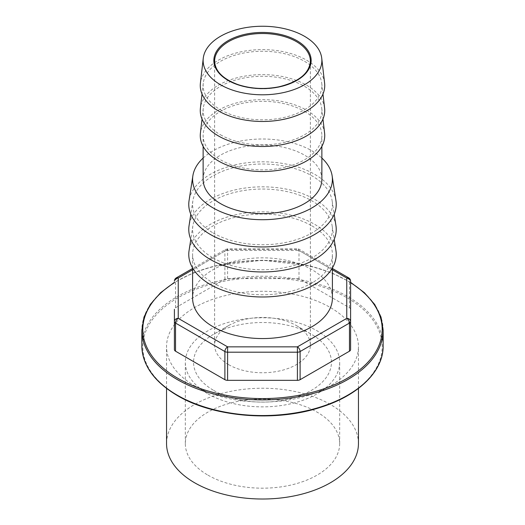 <?xml version="1.0" encoding="UTF-8"?>
<svg xmlns="http://www.w3.org/2000/svg" width="525" height="525" viewBox="0 0 525 525"><rect width="100%" height="100%" fill="white"/><g stroke="black" fill="none" stroke-linecap="round" stroke-linejoin="round"><path stroke-width="0.39" stroke-dasharray="2.62 1.97" d="M213.747 390.456A68.946 39.802 0 0 0 311.253 390.456A68.946 39.802 0 0 0 311.253 334.169A68.946 39.802 0 0 0 213.747 334.169A68.946 39.802 0 0 0 213.747 390.456M228.644 364.658A47.88 27.641 0 0 0 280.822 370.65A47.88 27.641 0 0 0 310.38 345.115A47.88 27.641 0 0 0 296.356 325.566A47.88 27.641 0 0 0 228.644 325.566A47.88 27.641 0 0 0 214.62 345.115A47.88 27.641 0 0 0 228.644 364.658M207.926 393.822A77.175 44.559 0 0 0 292.038 403.482A77.175 44.559 0 0 0 339.675 362.316A77.175 44.559 0 0 0 262.5 317.756A77.175 44.559 0 0 0 185.325 362.316A77.175 44.559 0 0 0 207.926 393.822M304.48 111.346A59.364 34.276 180 0 1 321.864 135.581A59.364 34.276 180 0 1 262.5 169.857A59.364 34.276 180 0 1 203.136 135.581A59.364 34.276 180 0 1 239.781 103.917A59.364 34.276 180 0 1 304.48 111.346M203.136 179.366A59.364 34.276 180 0 1 239.781 147.696A59.364 34.276 180 0 1 304.48 155.124A59.364 34.276 180 0 1 321.864 179.366M358.444 443.625A95.944 55.394 0 0 0 262.5 388.231A95.944 55.394 0 0 0 166.556 443.625M207.926 475.132A77.175 44.559 0 0 0 292.038 484.792A77.175 44.559 0 0 0 339.675 443.625A77.175 44.559 0 0 0 262.5 399.066A77.175 44.559 0 0 0 185.325 443.625A77.175 44.559 0 0 0 207.926 475.132M194.657 385.842A95.944 55.394 0 0 0 299.217 397.852A95.944 55.394 0 0 0 358.444 346.677A95.944 55.394 0 0 0 262.5 291.283A95.944 55.394 0 0 0 166.556 346.677A95.944 55.394 0 0 0 194.657 385.842M332.397 298.2A69.897 40.359 0 0 0 311.929 269.666A69.897 40.359 0 0 0 235.751 260.918A69.897 40.359 0 0 0 192.603 298.2M350.595 309.323A3.833 2.212 0 0 0 349.473 307.762L298.988 278.618L298.988 250.471L298.318 248.85L297.406 249.552L227.594 249.552L192.603 269.758M298.988 278.618L227.594 278.618A3.833 2.212 0 0 0 224.89 279.261L175.527 307.762A3.833 2.212 0 0 0 174.405 309.323L174.405 349.624M203.136 158.058A69.897 40.359 180 0 1 321.864 158.058M311.929 225.881A69.897 40.359 180 0 1 332.397 254.422A69.897 40.359 180 0 1 262.5 294.774A69.897 40.359 180 0 1 192.603 254.422A69.897 40.359 180 0 1 235.751 217.133A69.897 40.359 180 0 1 311.929 225.881M335.941 225.638A73.73 42.571 0 0 0 262.5 186.834A73.73 42.571 0 0 0 189.059 225.638M213.071 232.916A69.897 40.359 0 0 0 292.077 240.949A69.897 40.359 0 0 0 332.128 200.812A69.897 40.359 0 0 0 262.5 164.023A69.897 40.359 0 0 0 192.872 200.812A69.897 40.359 0 0 0 213.071 232.916M213.071 257.939A69.897 40.359 0 0 0 292.077 265.965A69.897 40.359 0 0 0 332.128 225.835A69.897 40.359 0 0 0 262.5 189.046A69.897 40.359 0 0 0 192.872 225.835A69.897 40.359 0 0 0 213.071 257.939M335.941 250.655A73.73 42.571 0 0 0 262.5 211.851A73.73 42.571 0 0 0 189.059 250.655M335.941 200.622A73.73 42.571 0 0 0 262.5 161.812A73.73 42.571 0 0 0 189.059 200.622M220.52 109.778A59.364 34.276 0 0 0 287.024 116.76A59.364 34.276 0 0 0 321.74 83.272A59.364 34.276 0 0 0 262.5 51.266A59.364 34.276 0 0 0 203.26 83.272A59.364 34.276 0 0 0 220.52 109.778M324.601 83.16A62.239 35.936 0 0 0 262.5 49.612A62.239 35.936 0 0 0 200.399 83.16M324.601 133.199A62.239 35.936 0 0 0 262.5 99.645A62.239 35.936 0 0 0 200.399 133.199M220.52 134.8A59.364 34.276 0 0 0 287.024 141.776A59.364 34.276 0 0 0 321.74 108.288A59.364 34.276 0 0 0 262.5 76.289A59.364 34.276 0 0 0 203.26 108.288A59.364 34.276 0 0 0 220.52 134.8M324.601 108.183A62.239 35.936 0 0 0 262.5 74.629A62.239 35.936 0 0 0 200.399 108.183M310.38 345.115L310.38 61.149A47.88 27.641 180 0 1 280.822 86.691A47.88 27.641 180 0 1 228.644 80.699A47.88 27.641 180 0 1 214.62 61.149L214.62 345.115M332.397 269.758L297.406 249.552M349.473 307.762L349.473 279.615L298.988 250.471L227.594 250.471A3.833 2.212 0 0 0 224.89 251.114L175.527 279.615A3.833 2.212 0 0 0 174.405 281.177M227.594 278.618L227.594 248.85A3.833 3.833 0 0 0 225.684 249.362A3.833 2.212 60 0 1 227.594 249.552L227.594 248.85L298.318 248.85M175.527 307.762L175.527 279.615A3.833 2.212 -120 0 1 176.321 277.863M224.89 279.261L224.89 251.114A3.833 2.212 60 0 1 225.684 249.362L192.603 268.465M350.595 282.693A119.693 69.103 0 0 0 174.405 282.693M177.863 395.542A119.693 69.103 0 0 0 378.112 364.56A119.693 69.103 0 0 0 231.518 279.93A119.693 69.103 0 0 0 177.863 395.542M383.152 345.896A120.652 69.654 0 0 0 262.5 276.235A120.652 69.654 0 0 0 141.848 345.896M383.152 330.258A120.652 69.654 0 0 0 262.5 260.603A120.652 69.654 0 0 0 141.848 330.258M350.595 281.177A3.833 2.212 0 0 0 349.473 279.615A3.833 2.212 120 0 0 348.679 277.863M228.644 325.566L213.747 334.169M296.356 325.566L311.253 334.169M321.864 146.37L321.864 135.581M203.136 146.37L203.136 135.581M358.444 388.415L358.444 346.677M166.556 388.415L166.556 346.677M332.397 267.96L332.397 254.422M192.603 267.96L192.603 254.422M332.397 268.465L298.528 248.902M350.595 282.345L332.003 272.961L310.511 265.972L262.507 260.197L214.495 265.965L193.003 272.961L174.405 282.345M339.675 443.625L339.675 362.316M185.325 443.625L185.325 362.316M192.872 200.812L190.798 214.305M332.128 200.812L334.202 214.305M192.872 225.835L190.798 239.321M332.128 225.835L334.202 239.321M203.26 108.288L202.027 119.057M321.74 108.288L322.973 119.057M203.26 83.272L202.027 94.041M321.74 83.272L322.973 94.041"/><path stroke-width="0.79" d="M220.52 84.761A59.364 34.276 180 0 1 203.26 58.255A59.364 34.276 180 0 1 262.5 26.25A59.364 34.276 180 0 1 321.74 58.255A59.364 34.276 180 0 1 287.024 91.737A59.364 34.276 180 0 1 220.52 84.761M321.864 146.37L321.864 179.366A59.364 34.276 180 0 1 285.219 211.03A59.364 34.276 180 0 1 220.52 203.602A59.364 34.276 180 0 1 203.136 179.366L203.136 146.37M166.556 388.415L166.556 443.625A95.944 55.394 0 0 0 194.657 482.79A95.944 55.394 0 0 0 299.217 494.799A95.944 55.394 0 0 0 358.444 443.625L358.444 388.415M192.603 267.96L192.603 298.2A69.897 40.359 0 0 0 213.071 326.74A69.897 40.359 0 0 0 289.249 335.488A69.897 40.359 0 0 0 332.397 298.2L332.397 267.96M174.405 309.323L174.405 349.624A3.833 2.212 0 0 0 175.527 351.192L224.89 379.687A3.833 2.212 0 0 0 227.594 380.336L297.406 380.336A3.833 2.212 0 0 0 300.11 379.687L349.473 351.192A3.833 2.212 0 0 0 350.595 349.624L350.595 281.177A3.833 3.833 0 0 0 348.679 277.863A3.833 2.212 120 0 0 346.762 278.053L332.397 269.758M350.595 349.624L350.595 281.177A3.833 3.13 -0 0 0 346.762 278.053L346.762 318.353A3.833 2.212 60 0 1 349.473 323.046A3.833 2.212 0 0 0 350.595 321.484A3.833 3.13 180 0 0 346.762 318.353L297.406 346.854L297.406 352.19A3.833 2.212 0 0 0 300.11 351.54L349.473 323.046L349.473 351.192M321.864 158.058A69.897 40.359 180 0 1 332.128 175.796A69.897 40.359 180 0 1 292.077 215.926A69.897 40.359 180 0 1 213.071 207.9A69.897 40.359 180 0 1 192.872 175.796A69.897 40.359 180 0 1 203.136 158.058M190.798 214.305L189.059 225.638A73.73 42.571 0 0 0 210.368 259.501A73.73 42.571 0 0 0 293.698 267.967A73.73 42.571 0 0 0 335.941 225.638L334.202 214.305M190.798 239.321L189.059 250.655A73.73 42.571 0 0 0 210.368 284.517A73.73 42.571 0 0 0 293.698 292.989A73.73 42.571 0 0 0 335.941 250.655L334.202 239.321M192.872 175.796L189.059 200.622A73.73 42.571 0 0 0 210.368 234.485A73.73 42.571 0 0 0 293.698 242.95A73.73 42.571 0 0 0 335.941 200.622L332.128 175.796M203.26 58.255L200.399 83.16A62.239 35.936 0 0 0 218.492 110.952A62.239 35.936 0 0 0 288.212 118.269A62.239 35.936 0 0 0 324.601 83.16L321.74 58.255M202.027 119.057L200.399 133.199A62.239 35.936 0 0 0 218.492 160.991A62.239 35.936 0 0 0 288.212 168.308A62.239 35.936 0 0 0 324.601 133.199L322.973 119.057M202.027 94.041L200.399 108.183A62.239 35.936 0 0 0 218.492 135.975A62.239 35.936 0 0 0 288.212 143.286A62.239 35.936 0 0 0 324.601 108.183L322.973 94.041M296.356 41.606A47.88 27.641 180 0 1 310.38 61.149C309.435 73.251 299.007 81.788 279.083 86.769C264.876 89.585 251.226 88.876 238.127 84.65C222.928 79.032 215.099 71.203 214.62 61.149A47.88 27.641 180 0 1 244.177 35.615A47.88 27.641 180 0 1 296.356 41.606M296.894 40.668A48.641 28.081 180 0 1 275.087 87.655A48.641 28.081 180 0 1 215.512 53.255A48.641 28.081 180 0 1 296.894 40.668M192.603 269.758L178.238 278.053L178.238 318.353L227.594 346.854L297.406 346.854A3.833 2.212 -120 0 1 300.11 351.54L300.11 379.687M224.89 379.687L224.89 351.54A3.833 2.212 0 0 0 227.594 352.19L297.406 352.19L297.406 380.336M175.527 351.192L175.527 323.046L224.89 351.54A3.833 2.212 120 0 1 227.594 346.854L227.594 380.336M174.405 282.693A119.693 69.103 0 0 0 177.863 378.341A119.693 69.103 0 0 0 345.352 379.352A119.693 69.103 0 0 0 350.595 282.693M174.405 282.345L160.578 292.72L150.314 304.434L143.988 317.093L141.848 330.258L141.848 345.896A120.652 69.654 0 0 0 177.188 395.148A120.652 69.654 0 0 0 308.674 410.248A120.652 69.654 0 0 0 383.152 345.896L383.152 330.258L381.012 317.093L374.686 304.434L364.422 292.72L350.595 282.345M141.848 330.258A120.652 69.654 0 0 0 177.188 379.509A120.652 69.654 0 0 0 308.674 394.61A120.652 69.654 0 0 0 383.152 330.258M175.527 323.046A3.833 2.212 -60 0 1 178.238 318.353A3.833 3.13 180 0 0 174.405 321.484A3.833 2.212 0 0 0 175.527 323.046M174.405 281.177A3.833 3.13 0 0 1 178.238 278.053A3.833 2.212 -120 0 0 176.321 277.863A3.833 3.833 0 0 0 174.405 281.177M348.679 277.863L332.397 268.465M192.603 268.465L176.321 277.863M383.152 345.896C383.526 371.116 358.601 395.423 320.814 407.249C275.448 422.303 213.865 417.316 177.384 395.587C154.232 381.859 142.387 365.295 141.848 345.896"/></g></svg>
